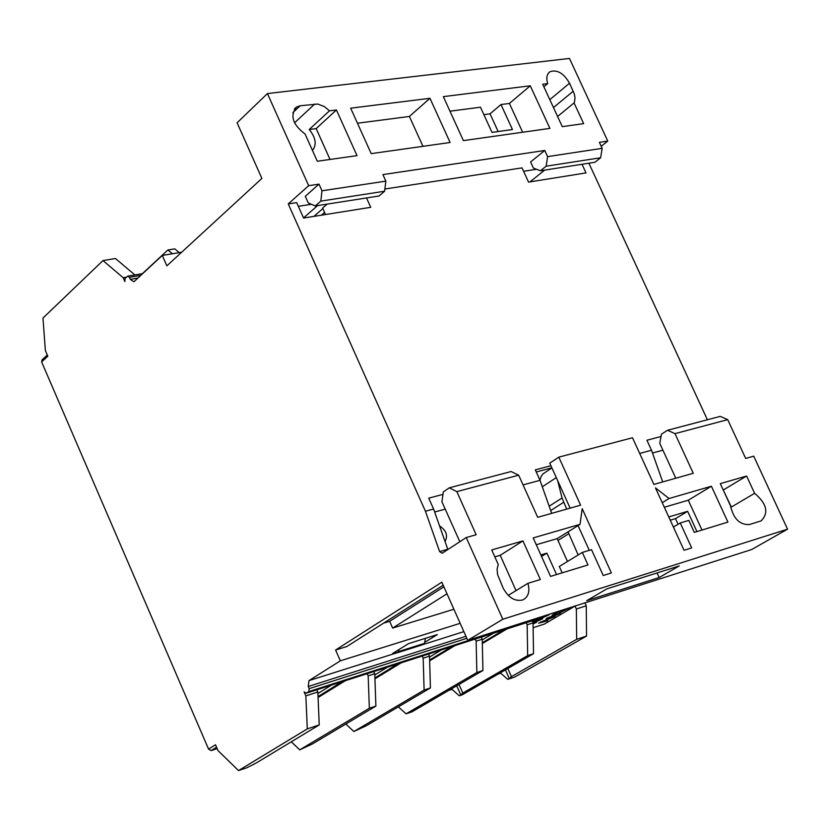 <?xml version="1.0" encoding="UTF-8"?>
<svg xmlns="http://www.w3.org/2000/svg" width="829" height="829" viewBox="0 0 829 829"><rect width="100%" height="100%" fill="white"/><g stroke="black" fill="none" stroke-linecap="round" stroke-linejoin="round"><path stroke-width="1.24" d="M47.284 354.988L42.041 359.89L41.637 361.962L208.576 749.126L211.136 750.597L217.167 748.608M526.239 622.724L527.161 624.797L527.669 655.625L533.524 653.677L462.199 694.826L459.297 695.8L452.168 689.469L449.038 690.246M458.976 684.464L462.8 693.085L527.669 655.625M41.637 361.962L47.813 356.211L45.367 350.543L42.973 318.056L102.993 260.565L123.158 277.694L126.536 277.114M533.524 653.677L533.047 622.911L527.161 624.797M533.047 622.911L532.114 620.848M142.381 273.663L167.883 249.985L172.453 253.757M422.22 656.04L423.173 658.195L424.106 690.06L353.869 731.51L366.428 725.676L430.417 687.956L429.515 656.154L428.562 654.008M429.515 656.154L423.173 658.195M475.193 639.076L476.136 641.18L476.851 672.526L406.044 713.842L412.065 711.8L482.924 670.506L482.24 639.221L481.297 637.118M482.24 639.221L476.136 641.18M367.206 673.666L368.169 675.863L369.34 708.267L299.746 749.841L312.481 743.914L375.9 706.08L374.749 673.749L373.786 671.552M374.749 673.749L368.169 675.863M179.302 252.638L174.743 248.866L167.883 249.985M353.869 731.51L345.807 724.038M299.746 749.841L291.29 741.81M134.878 274.927L115.48 258.524L102.993 260.565M137.894 278.078L130.288 279.373L129.397 277.332L127.656 276.15L125.086 278.471L124.847 281.57L123.158 277.694M319.238 724.919L317.839 692.018L305.839 695.873L307.3 728.888L319.238 724.919L256.493 762.846L246.949 767.716L238.524 770.566L218.058 750.659L215.509 744.774L208.576 749.126M317.839 692.018L316.854 689.79M305.839 695.873L304.077 691.842L306.233 693.189L339.963 682.381M476.851 672.526L482.924 670.506M424.106 690.06L430.417 687.956M369.34 708.267L375.9 706.08M586.538 636.061L586.269 605.812L576.352 608.994L576.663 639.335L586.538 636.061L514.788 677.013L507.794 679.376L500.695 673.189L498.333 673.977M505.421 669.884L509.286 678.526L507.794 679.376M452.168 689.469L451.795 688.64M456.696 685.78L460.769 694.951L459.297 695.8M406.044 713.842L398.355 706.857M425.432 638.34L424.417 643.397L398.552 651.573L398.946 649.573M398.552 651.573L395.93 653.19L421.785 645.014L424.417 643.397M395.319 651.812L395.93 653.19M509.286 678.526L511.441 676.64L507.814 668.506M460.769 694.951L462.8 693.085M576.663 639.335L511.441 676.64M575.036 606.061L576.352 608.994M586.269 605.812L585.098 603.222M307.3 728.888L238.524 770.566M460.168 623.325L340.336 660.827L335.59 650.019L441.836 582.196L467.753 640.351L751.737 549.503L787.55 529.182L502.809 619.253L467.753 640.351M395.899 653.128L308.979 680.619L340.336 660.827M395.62 652.506L392.697 653.428L408.5 643.656L437.339 634.589L424.614 642.402M308.979 680.619L308.264 686.495L309.196 688.63L308.844 691.562L306.233 693.189M507.856 628.6L506.187 629.356M533.171 620.506L536.695 618.299M499.348 631.335L502.032 630.465M456.085 645.19L454.354 645.967M447.38 647.988L450.043 647.117M402.334 662.402L400.531 663.21M393.423 665.272L396.055 664.412M346.481 680.288L344.626 681.127M337.362 683.22L341.755 681.811M502.809 619.253L466.23 537.544L442.137 553.254L439.629 551.606L425.422 511.234L288.243 203.924L308.668 185.675L267.425 93.573L569.471 58.434L607.761 141.085L599.377 142.329L602.155 148.35L547.596 156.619L546.135 166.204L600.642 157.759L602.155 148.35M130.288 279.373L133.79 281.725L134.371 281.352L162.287 255.436L166.857 265.85L261.891 178.432L237.094 122.785L267.425 93.573M446.997 593.771L392.635 628.071L389.64 621.304L383.609 623.139M453.898 609.242L392.635 628.071M675.013 433.65L727.717 419.64L720.256 416.376L667.532 430.272L675.013 433.65L693.251 473.286L653.874 484.426L632.506 437.753L558.808 457.142L549.741 463.142L570.134 508.136M466.23 537.544L476.157 534.726L456.831 491.628L518.664 475.193L537.689 517.317L580.611 505.172L558.808 457.142M727.717 419.64L745.675 458.447L753.727 456.168L787.55 529.182M655.449 487.866L669.055 498.519L711.396 486.229L727.914 522.104L694.319 532.394L688.816 520.394L680.267 522.975L691.697 547.917L684.039 550.301L655.449 487.866M603.232 575.502L591.523 549.668L582.31 552.435L587.979 564.943L550.549 576.404L533.192 537.928L580.031 524.342L582.207 508.705L611.377 572.963L603.232 575.502M730.536 505.877L720.287 483.649L746.608 476.022L754.608 493.328C766.825 503.617 768.991 512.809 761.136 520.892L749.198 524.602C739.582 524.809 733.354 518.56 730.536 505.877M498.25 564.487L491.732 549.959L522.944 540.902L540.342 579.523L527.949 583.315C530.104 591.657 528.322 597.212 522.612 599.999C514.85 601.647 508.353 597.657 503.12 588.03L497.535 574.445L497.099 569.119L498.25 564.487M680.267 522.975L673.397 527.068M566.663 509.11L562.052 497.97L557.658 480.613M578.165 554.964L568.052 531.824M567.482 561.492L557.15 538.632L536.27 544.746M523.047 484.903L540.021 480.323L551.689 513.348M539.938 480.126L541.182 476.323L542.902 473.929L551.907 467.919M551.855 467.815L536.249 471.97M659.148 577.544L586.735 600.662L606.755 588.911L679.272 565.896L659.148 577.544L657.055 572.953M540.021 480.323L535.296 469.867L550.912 465.722M533.12 627.719L544.404 624.071L575.15 605.999M534.622 620.486L545.316 615.595L549.244 614.683L545.316 615.605L534.622 620.486L538.57 619.595L549.254 614.724M541.264 622.113L547.834 620.766L541.223 622.133L555.119 616.486L540.062 622.289L555.109 616.486M538.57 623.17L547.834 620.766M558.736 612.237L558.653 611.688L559.378 612.59L561.129 612.175L569.45 607.926M552.124 615.17L558.653 611.688M560.373 611.253L562.476 611.346L567.824 608.445L562.476 611.356L560.487 611.429L560.28 610.807M533.057 623.491L536.508 622.392L533.057 623.501M532.767 622.289L535.41 621.439L533.016 622.848L535.379 621.449M532.612 621.947L542.726 618.703L532.612 621.957M546.042 618.931L556.622 614.061L560.487 613.149M536.498 619.657L547.368 615.553M533.047 623.201L542.726 618.714M533.057 623.874L536.508 622.392M547.285 617.968L546.031 618.9L549.917 618.019L560.487 613.191L547.285 617.968M547.896 618.071L558.632 614.04M530.011 181.862L544.684 170.111M327.154 204.1L322.636 208.058L325.538 214.524M518.664 475.193L511.11 471.525L449.277 487.835L456.831 491.628M449.277 487.835L443.318 491.898L441.93 501.742L459.815 541.72M675.79 478.229L659.78 443.37L661.449 434.178L667.532 430.272M582.02 164.266L586.01 172.919L528.55 182.1L522.032 167.872L384.884 189.022M434.645 512.011L445.235 509.141M639.687 453.442L651.501 450.251L662.723 481.929M425.422 511.234L433.598 509.027L447.857 549.523M366.522 197.955L370.739 207.312L303.569 218.037L296.689 202.618L288.243 203.924M433.598 509.027L428.738 498.156L442.966 494.374M601.201 146.277L607.761 141.085M588.891 163.199L707.386 419.764M651.501 450.251L646.91 440.24L661.024 436.5M162.287 255.436L181.644 252.244M678.081 524.28L675.49 518.622L670.246 520.187M668.765 516.933L687.645 511.317L675.49 518.622M687.645 511.317L696.951 531.586M540.86 554.933L546.891 553.15L556.56 574.559M546.891 553.15L541.555 556.456M701.987 530.042L688.288 500.219L664.319 507.234M562.166 572.849L559.295 566.487L582.31 552.435M669.055 498.519L662.236 502.685M589.274 550.342L578.051 525.586M580.031 524.342L557.15 538.632M527.949 583.315L508.218 595.388M516.042 590.6L500.198 555.316L494.84 556.881M522.944 540.902L500.198 555.316M711.396 486.229L688.288 500.219M754.608 493.328L731.365 507.058L723.209 489.98M746.608 476.022L723.468 489.908M731.365 507.058L730.608 506.706M546.135 166.204L540.456 170.764L533.41 168.059L530.601 161.956L544.767 150.474L382.915 174.608L385.858 181.126L321.973 190.805L318.989 184.131L308.668 185.675M544.767 150.474L547.596 156.619M371.195 153.634L350.677 108.184L429.971 98.299L450.106 142.495L371.195 153.634M463.39 140.619L443.328 96.63L530.27 85.791L549.907 128.391L463.39 140.619M574.062 102.92L583.637 123.635L562.269 126.65L542.705 84.237L547.689 83.615C546 77.936 546.808 73.947 550.104 71.667C557.264 69.408 563.741 73.263 569.544 83.221L574.31 93.998L574.994 97.615L574.601 101.594L574.062 102.92L557.575 116.474M329.465 110.827L336.429 109.956L357.019 155.645L317.31 161.251L305.103 134.039C292.668 124.599 289.787 115.604 296.44 107.086L300.16 105.77L317.828 104.06L324.419 106.599L329.465 110.827L309.227 129.5L316.16 128.599L330.025 159.448M600.642 157.759L594.932 162.256L540.456 170.764M321.973 190.805L320.823 201.115L384.615 191.23L385.858 181.126M320.823 201.115L315.321 205.955L308.253 202.939L305.29 196.318L318.989 184.131M384.615 191.23L379.05 195.996L315.321 205.955M336.429 109.956L316.16 128.599M312.45 150.422C316.927 144.764 315.859 137.79 309.227 129.5M422.956 146.329L409.391 116.464L357.465 123.22M429.971 98.299L409.391 116.464M522.643 132.246L509.42 103.449L500.985 104.547L512.457 129.531L492.001 132.391L480.468 107.221L449.971 111.19M498.146 131.531L490.043 113.842L483.877 114.661M500.985 104.547L490.043 113.842M530.27 85.791L509.42 103.449M547.689 83.615L543.886 86.817M443.898 586.828L389.64 621.304M311.403 204.286L298.336 206.317M536.56 169.271L523.596 171.282M652.475 453.007L662.91 450.178M335.59 650.019L346.833 646.537L443.183 585.222M439.525 525.876C446.303 530.436 448.137 535.638 445.018 541.492M211.136 750.597L216.556 747.198M463.867 631.625L422.044 644.858M308.264 686.495L465.96 636.32M533.575 620.361L506.902 628.91L482.333 643.553L507.006 628.879M493.328 633.273L482.25 639.884M482.312 642.744L503.908 629.864L455.08 645.511L429.65 660.848L455.183 645.48M441.37 649.905L429.536 657.065M429.619 659.988L451.971 646.506L401.267 662.744L374.926 678.827L401.153 662.837M387.433 667.19L374.791 674.93M374.895 677.915L398.034 663.78L345.351 680.65L318.067 697.541L345.237 680.744M331.393 685.137L317.901 693.521M129.397 277.332L140.785 275.394M308.844 691.562L536.228 618.797M466.851 638.33L309.196 688.63M318.025 696.578L342.004 681.728L306.284 693.168M557.969 540.446L568.601 533.824M562.052 497.97L549.171 506.239M550.705 510.571L563.596 502.333M542.301 486.768L556.3 477.618M324.595 212.411L321.393 215.188M313.901 216.39L322.864 208.545M317.59 205.602L303.528 217.944M439.629 551.606L447.764 549.285M300.16 105.77L292.865 112.63M573.243 91.2L553.461 107.573M569.544 83.221L549.814 99.646M314.73 103.998L294.523 122.858M441.712 532.094L443.339 536.705M507.027 628.879L533.524 620.393M502.301 630.392L503.721 629.936M455.204 645.48L503.68 629.947M450.313 647.045L401.163 662.827M396.335 664.33L345.247 680.733M340.47 682.226L341.838 681.79M142.712 273.601L128.039 276.088M296.44 107.086L294.461 108.951M550.104 71.667L548.601 72.942"/></g></svg>
